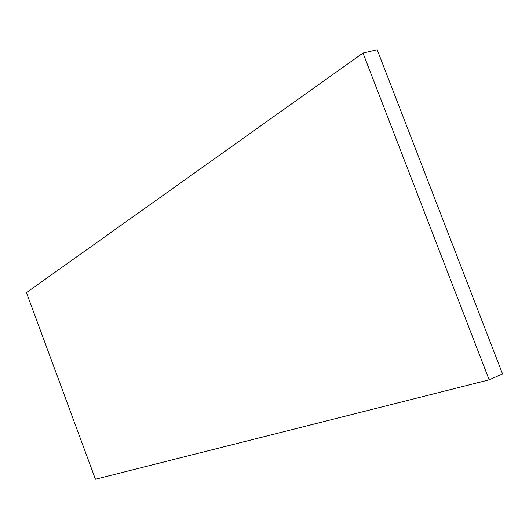 <?xml version="1.0" encoding="UTF-8"?>
<svg xmlns="http://www.w3.org/2000/svg" width="529" height="529" viewBox="0 0 529 529"><rect width="100%" height="100%" fill="white"/><g stroke="black" fill="none" stroke-linecap="round" stroke-linejoin="round"><path stroke-width="0.79" d="M489.16 379.835L95.445 479.248L26.45 292.63L362.993 53.072L489.16 379.835L502.55 373.93L377.184 49.752L362.993 53.072"/></g></svg>
